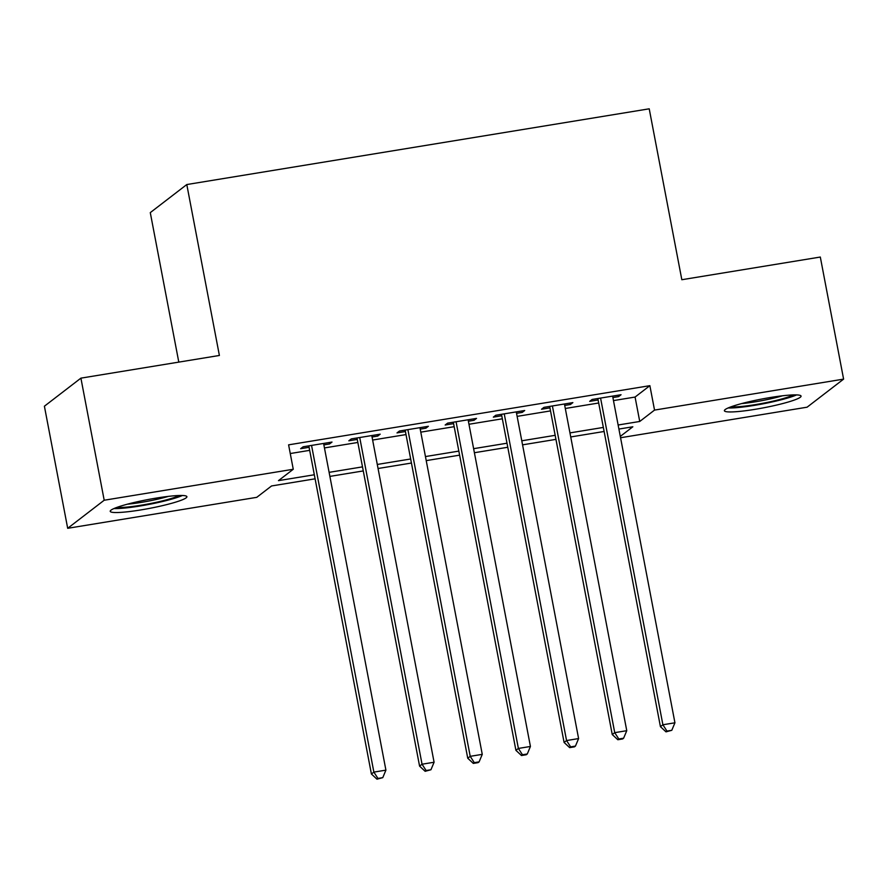 <?xml version="1.0" encoding="UTF-8"?>
<svg xmlns="http://www.w3.org/2000/svg" width="888" height="888" viewBox="0 0 888 888"><rect width="100%" height="100%" fill="white"/><g stroke="black" fill="none" stroke-linecap="round" stroke-linejoin="round"><path stroke-width="1.33" d="M156.255 498.09A39.039 4.484 -10.8 0 1 186.902 496.692A39.039 4.484 -10.8 0 1 140.87 509.923A39.039 4.484 -10.8 0 1 110.223 511.322A39.039 4.484 -10.8 0 1 156.255 498.09M770.418 397.502A39.039 4.484 -10.8 0 1 801.065 396.104A39.039 4.484 -10.8 0 1 755.033 409.335A39.039 4.484 -10.8 0 1 724.386 410.733A39.039 4.484 -10.8 0 1 770.418 397.502M178.799 362.115L150.283 212.621L186.791 184.549L649.217 108.813L681.829 279.72L820.312 257.043L843.6 379.121L807.092 407.192L620.557 437.74M315.096 478.821L271.55 485.958L256.754 497.336L67.688 528.305L104.196 500.233L293.262 469.264L278.466 480.641L314.33 474.769M104.196 500.233L80.908 378.144L44.4 406.216L67.688 528.305M323.876 444.888L329.559 443.956L332.023 442.058L303.13 446.797L300.655 448.695L309.091 447.308M372.039 436.996L377.733 436.075L380.197 434.177L351.293 438.905L348.829 440.803L357.254 439.427M420.213 429.115L425.896 428.183L428.371 426.284L399.467 431.013L397.003 432.911L405.428 431.535M468.387 421.223L474.07 420.29L476.534 418.392L447.63 423.132L445.166 425.019L453.601 423.643M516.55 413.331L522.244 412.398L524.708 410.5L495.804 415.24L493.34 417.138L501.764 415.751M564.724 405.439L570.407 404.506L572.871 402.608L543.978 407.348L541.514 409.246L549.938 407.858M613.475 400.588L635.075 397.058L649.872 385.67L288.6 444.844L293.262 469.264M290.254 453.535L309.668 450.349M324.453 447.929L357.842 442.457M372.627 440.037L406.005 434.576M420.79 432.145L454.179 426.684M468.964 424.264L502.353 418.792M517.138 416.372L550.516 410.9M565.301 408.48L598.69 403.008M612.898 397.547L618.581 396.625L621.045 394.727L592.141 399.456L589.676 401.354L598.112 399.977M80.908 378.144L219.392 355.466L186.791 184.549M649.872 385.67L654.534 410.09L843.6 379.121M618.126 425.008L639.737 421.467L654.534 410.09M329.115 472.349L362.493 466.877M377.278 464.457L410.667 458.985M425.452 456.565L458.841 451.104M473.626 448.673L507.004 443.212M521.789 440.792L555.178 435.32M569.963 432.9L603.341 427.428M620.301 436.408L632.833 426.784L618.903 429.059M604.118 431.479L570.729 436.952M555.944 439.371L522.566 444.844M507.781 447.263L474.392 452.725M459.607 455.156L426.229 460.617M411.444 463.036L378.055 468.509M363.27 470.929L329.881 476.401M635.075 397.058L639.737 421.467M618.303 395.171L618.581 396.625M570.129 403.063L570.407 404.506M521.966 410.955L522.244 412.398M473.792 418.847L474.07 420.29M425.63 426.728L425.896 428.183M377.456 434.621L377.733 436.075M329.281 442.513L329.559 443.956M597.835 398.523L660.428 726.662L662.892 724.763L600.577 398.079M666.977 731.09L665.989 731.856L671.794 730.302L666.977 731.09L662.892 724.763L674.936 722.799L612.62 396.104M660.428 726.662L665.989 731.856M671.794 730.302L674.936 722.799M793.328 394.905A33.777 3.874 -10.8 0 1 755.322 404.628A33.777 3.874 -10.8 0 1 731.146 406.771M741.513 403.607A31.28 3.596 169.2 0 0 755.355 401.809A31.28 3.596 169.2 0 0 782.517 395.782M728.127 407.958A38.783 4.451 169.2 0 0 754.334 405.383A38.783 4.451 169.2 0 0 796.569 394.905M179.165 495.504A33.777 3.874 -10.8 0 1 148.54 503.907A33.777 3.874 -10.8 0 1 116.972 507.359M127.35 504.195A31.28 3.596 169.2 0 0 168.354 496.381M113.953 508.558A38.783 4.451 169.2 0 0 148.651 504.473A38.783 4.451 169.2 0 0 182.406 495.493M549.661 406.415L612.254 734.554L614.729 732.655L552.403 405.971M618.803 738.983L617.826 739.737L622.643 738.949L623.62 738.194L618.803 738.983L614.729 732.655L626.762 730.691L564.446 403.996M612.254 734.554L617.826 739.737M623.62 738.194L626.762 730.691M501.487 414.308L564.091 742.446L566.555 740.548L504.24 413.852M570.64 746.875L569.652 747.629L574.469 746.841L575.457 746.087L570.64 746.875L566.555 740.548L578.599 738.572L516.272 411.888M564.091 742.446L569.652 747.629M575.457 746.087L578.599 738.572M453.324 422.2L515.917 750.338L518.381 748.44L456.066 421.745M522.466 754.767L521.478 755.522L526.295 754.733L527.283 753.979L522.466 754.767L518.381 748.44L530.425 746.464L468.109 419.769M515.917 750.338L521.478 755.522M527.283 753.979L530.425 746.464M405.15 430.081L467.743 758.23L470.218 756.332L407.892 429.637M474.303 762.659L473.315 763.414L478.133 762.625L479.12 761.86L474.303 762.659L470.218 756.332L482.262 754.356L419.935 427.661M467.743 758.23L473.315 763.414M479.12 761.86L482.262 754.356M356.987 437.973L419.58 766.111L422.044 764.213L359.729 437.529M426.129 770.54L425.141 771.306L430.946 769.752L426.129 770.54L422.044 764.213L434.088 762.248L371.772 435.553M419.58 766.111L425.141 771.306M430.946 769.752L434.088 762.248M308.813 445.865L371.406 774.003L373.87 772.105L311.555 445.421M377.955 778.432L376.967 779.187L382.772 777.644L377.955 778.432L373.87 772.105L385.914 770.14L323.598 443.445M371.406 774.003L376.967 779.187M382.772 777.644L385.914 770.14"/></g></svg>
